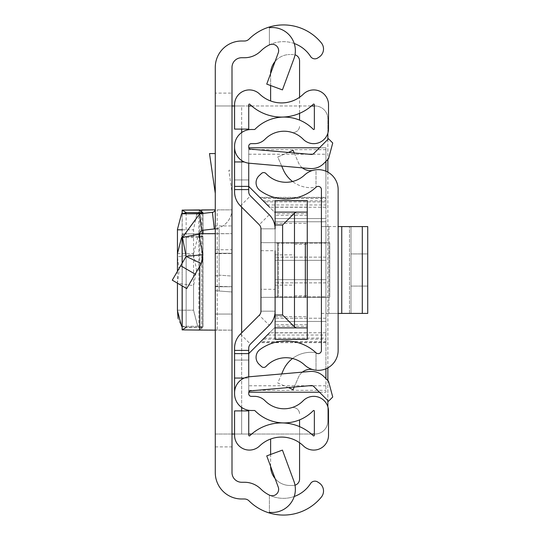 <?xml version="1.0" encoding="UTF-8"?>
<svg xmlns="http://www.w3.org/2000/svg" width="540" height="540" viewBox="0 0 540 540"><rect width="100%" height="100%" fill="white"/><g stroke="black" fill="none" stroke-linecap="round" stroke-linejoin="round"><path stroke-width="0.41" stroke-dasharray="2.7 2.03" d="M232.004 253.463L232.004 225.936L215.278 225.936L215.278 253.746L232.004 253.463L232.004 286.726L232.004 253.274L232.004 286.726L215.278 286.254L215.278 330.143L215.278 249.737L232.004 249.737L232.004 233.658L232.004 286.538M215.278 253.746L215.278 286.254M215.278 225.936L215.278 249.737M215.278 270L215.278 286.726L215.278 270M215.278 228.812L215.278 290.723L215.278 228.94L219.139 228.94L219.139 275.954L219.139 228.94L215.278 228.812A19.94 19.94 0 0 0 232.004 209.129L232.004 291.978L232.004 276.082L219.139 275.123L219.139 291.013L215.278 290.723L232.004 291.978L219.139 291.013L219.139 275.123L232.004 276.082L232.004 209.129A19.94 19.94 0 0 1 214.326 228.94L201.636 230.391L198.848 234.198L202.817 254.637L186.125 256.399L201.305 263.567L186.719 288.583L172.274 280.166L180.684 265.727L195.136 274.151M215.278 434.025L232.004 434.025L232.004 105.975L215.278 105.975L232.004 105.975L232.004 93.11L215.278 93.11L215.278 472.621A26.372 26.372 0 0 0 241.657 498.994L244.478 498.994A6.433 6.433 0 0 1 249.014 500.864A48.884 48.884 0 0 0 321.341 497.104A9.646 9.646 0 0 0 319.113 482.909L317.689 481.984A5.144 5.144 0 0 0 310.574 483.509L310.473 483.671A32.164 32.164 0 0 1 260.807 488.997A23.159 23.159 0 0 0 244.478 482.267L241.657 482.267A9.646 9.646 0 0 1 232.004 472.621L232.004 434.025L215.278 434.025L241.65 434.025L241.65 410.9M215.278 93.11L215.278 67.379A26.372 26.372 0 0 1 241.657 41.006L244.478 41.006A6.433 6.433 0 0 0 249.014 39.136A48.884 48.884 0 0 1 321.341 42.896A9.646 9.646 0 0 1 319.113 57.092L317.689 58.016A5.144 5.144 0 0 1 310.574 56.491L310.473 56.329A32.164 32.164 0 0 0 260.807 51.003A23.159 23.159 0 0 1 244.478 57.733L241.657 57.733A9.646 9.646 0 0 0 232.004 67.379L232.004 93.11M215.278 153.576L215.278 193.374L215.278 153.576L209.507 153.576L215.278 193.374M232.004 249.737L232.004 225.936M232.004 270L232.004 253.274L232.004 270M232.004 192.166L232.004 170.296L228.832 170.296L232.004 192.166L232.004 170.296L228.832 170.296L232.004 192.166M293.935 58.691A23.159 23.159 0 0 0 269.393 27.695L269.393 44.901A6.433 6.433 0 0 1 278.249 52.907L266.74 84.112L282.434 89.897L293.935 58.691M269.393 512.305L269.393 495.099L269.393 512.305A23.159 23.159 0 0 0 293.935 481.309L282.434 450.104L266.74 455.888L278.249 487.094A6.433 6.433 0 0 1 269.393 495.099A32.164 32.164 0 0 0 294.226 496.496M294.226 43.504A32.164 32.164 0 0 0 269.393 44.901L269.393 27.695M234.576 434.025L314.361 434.025M241.65 129.101L241.65 105.975L234.576 105.975M248.731 105.975L215.278 105.975M311.384 434.025L251.708 434.025M248.731 434.025L241.65 434.025L241.65 105.975L314.982 105.975A12.866 12.866 0 0 1 327.848 118.841L327.848 421.16A12.866 12.866 0 0 1 314.982 434.025A12.866 12.866 0 0 0 327.848 421.16L327.848 406.755M251.708 105.975L311.384 105.975M314.361 105.975L314.982 105.975A12.866 12.866 0 0 1 327.848 118.841L327.848 133.245M327.848 139.428L327.848 159.442M327.848 172.145L327.848 367.855M327.848 380.558L327.848 400.572M198.848 234.198L182.432 237.391L199.739 213.779L212.429 212.328A3.213 3.213 0 0 0 215.278 209.129M182.432 237.391L186.125 256.399L180.684 265.727M202.871 259.247L202.817 254.637M217.208 209.857L232.004 209.857L217.208 209.857L217.208 330.143L232.004 330.143L198.862 329.879L202.757 327.206L198.848 329.893L232.004 330.143L215.278 330.143L217.208 330.143L217.208 233.658L232.004 233.658L198.862 233.921L202.966 236.473L202.966 327.321L202.986 236.507M215.278 209.857L213.354 209.857M215.278 330.143L199.766 330.062L201.697 330.062L201.697 211.889M182.135 329.9L198.862 329.879L198.848 210.107M186.145 212.888L186.145 327.422L202.966 327.321L186.145 327.422L202.757 327.206L197.681 326.241L193.57 310.196L193.57 285.667L177.444 283.183L179.213 270L177.444 256.817L193.57 254.333L193.57 229.406L196.709 214.367M202.966 236.473L186.145 236.689L186.145 327.112L182.122 326.349L186.145 327.112L202.757 327.206L202.966 236.473L186.145 236.378L182.196 233.921L198.862 233.921M202.757 236.594L197.681 237.56L193.57 253.604L193.57 310.595L197.681 326.241L181.555 326.241L178.065 318.492M193.57 254.333L196.56 270L193.57 285.667M217.208 233.658L213.354 233.658M198.794 233.739L182.122 233.908L182.196 235.865M182.122 237.452L186.145 236.378M177.444 271.289L177.444 283.176M181.555 326.241L197.681 326.241L202.757 327.206L202.757 233.719M186.145 327.422L182.196 329.879L198.862 329.879L198.862 210.121M312.795 369.596L316.008 370.224L312.795 369.596A12.866 12.866 0 0 0 298.532 377.116L293.112 389.637L277.763 383.002L283.183 370.474A30.125 30.125 0 0 1 316.008 352.762L316.008 370.224A19.94 19.94 0 0 1 304.634 365.02A27.338 27.338 0 0 0 266.058 366.397A3.213 3.213 0 0 1 261.509 366.552L259.132 364.331A9.646 9.646 0 0 1 260.024 349.495A44.064 44.064 0 0 1 316.008 352.762L316.008 370.224A19.94 19.94 0 0 0 338.141 350.399L338.141 189.601A19.94 19.94 0 0 0 316.008 169.776L316.008 187.238L316.008 169.776L312.795 170.404A12.866 12.866 0 0 1 298.532 162.884L293.112 150.363L277.763 156.998L283.183 169.526A30.125 30.125 0 0 0 316.008 187.238A44.064 44.064 0 0 1 260.024 190.505A9.646 9.646 0 0 1 259.132 175.669L261.509 173.448A3.213 3.213 0 0 1 266.058 173.603A27.338 27.338 0 0 0 304.634 174.98A19.94 19.94 0 0 1 316.008 169.776L312.795 170.404M338.141 226.584L338.141 313.416L338.141 226.584L338.141 313.416L338.141 226.584L321.415 226.584L321.415 313.416L321.415 226.584L321.415 313.416L321.415 226.584L362.306 226.584L341.753 226.584L341.753 313.416L362.306 313.416L328.941 313.416L341.753 313.416L341.753 226.584L367.726 226.584L362.306 226.584L362.306 313.416L367.726 313.416L367.726 226.584L362.306 226.584L362.306 313.416L341.753 313.416L341.753 226.584M292.538 358.499A30.125 30.125 0 0 1 316.008 352.762A3.213 3.213 0 0 0 321.415 350.399L321.415 189.601A3.213 3.213 0 0 0 316.008 187.238A30.125 30.125 0 0 1 292.538 181.501M302.36 167.866A12.866 12.866 0 0 1 298.532 162.884L294.233 152.948M288.32 152.435L277.763 156.998L281.684 166.057M302.36 372.134A12.866 12.866 0 0 0 298.532 377.116L294.233 387.052M281.684 373.943L277.763 383.002L288.32 387.565M321.415 313.416L351 313.416L321.415 313.416M367.726 286.079L367.726 253.922L351 253.922L351 286.079L351 253.922L351 286.079L351 253.922L367.726 253.922L367.726 286.079L351 286.079L367.726 286.079L367.726 253.922L351 253.922L367.726 253.922L367.726 286.079L351 286.079L367.726 286.079M351 226.584L351 313.416L351 226.584L349.495 226.584L351 226.584L351 313.416L349.495 313.416L351 313.416L351 226.584M321.415 226.584L328.941 226.584L321.415 226.584M338.141 313.416L341.753 313.416M362.306 313.416L367.726 313.416L362.306 313.416L362.306 226.584M367.726 226.584L367.726 313.416L367.726 226.584M260.948 270L260.948 289.298L260.948 270M275.103 270L275.103 289.298L275.103 270M295.002 485.21A6.433 6.433 0 0 1 293.132 485.48L289.919 485.48L293.132 485.48A6.433 6.433 0 0 0 299.565 479.048L299.565 419.89A40.844 40.844 0 0 0 313.261 410.69A0.641 0.641 0 0 1 314.361 411.143L314.361 435.287A0.641 0.641 0 0 1 313.274 435.746A45.671 45.671 0 0 0 299.565 426.634L299.565 442.739A31.516 31.516 0 0 1 303.44 445.925A14.796 14.796 0 0 0 328.516 435.287L328.516 411.143A14.796 14.796 0 0 0 303.156 400.781A26.696 26.696 0 0 1 291.384 407.768A6.433 6.433 0 0 1 299.565 413.957A6.433 6.433 0 0 0 291.384 407.768A26.696 26.696 0 0 1 265.052 400.781A14.796 14.796 0 0 0 254.495 396.346L251.303 396.346A2.572 2.572 0 0 1 248.731 393.775L248.731 348.199A5.792 5.792 0 0 1 250.425 344.101L269.264 325.269A19.94 19.94 0 0 0 275.103 311.168A19.94 19.94 0 0 1 269.264 325.269A19.94 19.94 0 0 0 275.103 311.168L275.103 228.832A19.94 19.94 0 0 0 269.264 214.731A19.94 19.94 0 0 1 275.103 228.832A19.94 19.94 0 0 0 269.264 214.731L250.425 195.899A5.792 5.792 0 0 1 248.731 191.801L248.731 146.225A2.572 2.572 0 0 1 251.303 143.654L254.495 143.654A14.796 14.796 0 0 0 265.052 139.219A26.696 26.696 0 0 1 291.384 132.233A6.433 6.433 0 0 0 299.565 126.043A6.433 6.433 0 0 1 291.384 132.233A26.696 26.696 0 0 1 303.156 139.219A14.796 14.796 0 0 0 328.516 128.858L328.516 104.713A14.796 14.796 0 0 0 303.44 94.075A31.516 31.516 0 0 1 299.565 97.261L299.565 113.366A45.671 45.671 0 0 0 313.274 104.254A0.641 0.641 0 0 1 314.361 104.713L314.361 128.858A0.641 0.641 0 0 1 313.261 129.31A40.844 40.844 0 0 0 299.565 120.11L299.565 60.953A6.433 6.433 0 0 0 293.132 54.52L289.919 54.52L293.132 54.52A6.433 6.433 0 0 1 295.002 54.79M299.565 442.739A31.516 31.516 0 0 0 259.652 445.925A14.796 14.796 0 0 1 234.576 435.287L234.576 410.9L248.731 410.9L248.731 435.287A0.641 0.641 0 0 0 249.818 435.746A45.671 45.671 0 0 1 283.487 422.969L283.487 422.921A40.844 40.844 0 0 1 254.954 410.69A0.641 0.641 0 0 0 254.495 410.501L251.303 410.501A16.727 16.727 0 0 1 234.576 393.775L234.576 348.199A19.94 19.94 0 0 1 240.422 334.098L259.254 315.259A5.792 5.792 0 0 0 260.948 311.168L275.103 311.168L275.103 228.832L275.103 311.168A19.94 19.94 0 0 1 269.264 325.269L250.425 344.101L269.264 325.269A19.94 19.94 0 0 0 275.103 311.168L275.103 228.832A19.94 19.94 0 0 0 269.264 214.731L250.425 195.899A5.792 5.792 0 0 1 248.731 191.801A5.792 5.792 0 0 0 250.425 195.899L269.264 214.731A19.94 19.94 0 0 1 275.103 228.832L275.103 311.168L275.103 228.832L260.948 228.832L260.948 311.168L260.948 228.832A5.792 5.792 0 0 0 259.254 224.741L240.422 205.902A19.94 19.94 0 0 1 234.576 191.801L234.576 146.225A16.727 16.727 0 0 1 251.303 129.499L254.495 129.499A0.641 0.641 0 0 0 254.954 129.31A40.844 40.844 0 0 1 283.487 117.079L283.487 117.032A45.671 45.671 0 0 1 249.818 104.254A0.641 0.641 0 0 0 248.731 104.713L248.731 129.101L234.576 129.101L234.576 104.713A14.796 14.796 0 0 1 259.652 94.075A31.516 31.516 0 0 0 299.565 97.261M269.264 325.269L250.425 344.101A5.792 5.792 0 0 0 248.731 348.199L248.731 360.052L248.731 348.199A5.792 5.792 0 0 1 250.425 344.101L269.264 325.269L259.254 315.259A5.792 5.792 0 0 0 260.948 311.168L260.948 297.338L275.103 297.338L275.103 326.281L275.103 297.338L278.316 297.338L278.316 242.663L305.336 242.663L261.252 242.663L275.103 242.663L275.103 213.719L275.103 242.663L277.675 242.663L277.675 297.338L329.778 297.338L260.948 297.338L278.316 297.338L278.316 242.663L261.151 242.663L277.675 242.663L277.675 297.338L260.948 297.338L260.948 242.663L260.948 311.168L260.948 228.832L260.948 311.168A5.792 5.792 0 0 1 259.254 315.259L240.422 334.098A19.94 19.94 0 0 0 234.576 348.199A19.94 19.94 0 0 1 240.422 334.098A19.94 19.94 0 0 0 234.576 348.199L234.576 360.052L234.576 348.199A19.94 19.94 0 0 1 240.422 334.098L259.254 315.259A5.792 5.792 0 0 0 260.948 311.168L260.948 228.832A5.792 5.792 0 0 0 259.254 224.741L240.422 205.902A19.94 19.94 0 0 1 234.576 191.801L234.576 179.948L234.576 191.801A19.94 19.94 0 0 0 240.422 205.902L259.254 224.741L240.422 205.902A19.94 19.94 0 0 1 234.576 191.801A19.94 19.94 0 0 0 240.422 205.902L259.254 224.741L269.264 214.731M308.718 385.783L248.731 385.783L248.731 376.832L248.731 378.061L244.222 378.061A16.079 16.079 0 0 1 249.257 376.778L309.98 371.466A17.368 17.368 0 0 1 323.771 376.488L328.509 381.22L332.735 397.008L328.509 401.233L313.767 386.492A3.213 3.213 0 0 0 311.209 385.567L250.493 390.879A1.931 1.931 0 0 0 248.731 392.796L248.731 378.061L234.576 378.061M248.731 350.406L248.731 360.052L248.731 350.406L234.576 350.406L234.576 360.052L234.576 350.406L248.731 350.406M248.819 147.785L325.917 147.785L325.917 201.906L264.256 201.906L248.731 186.381L248.731 147.204A1.931 1.931 0 0 0 250.493 149.121L311.209 154.433A3.213 3.213 0 0 0 313.767 153.508L328.509 138.767L332.735 142.992L328.509 158.78L323.771 163.512A17.368 17.368 0 0 1 309.98 168.534L249.257 163.222A16.079 16.079 0 0 1 234.576 147.204M234.576 179.948L234.576 189.594L234.576 179.948L248.731 179.948L234.576 179.948M260.948 250.702L275.103 250.702L275.103 289.298L260.948 289.298M260.948 311.168L275.103 311.168L260.948 311.168L275.103 311.168L275.103 228.832L260.948 228.832L260.948 311.168L260.948 228.832A5.792 5.792 0 0 0 259.254 224.741M234.576 392.796A16.079 16.079 0 0 1 244.222 378.061M234.576 161.939L244.222 161.939M275.09 478.535A19.298 19.298 0 0 0 289.919 485.48A19.298 19.298 0 0 1 270.621 466.189L270.621 439.034M270.621 100.967L270.621 73.811A19.298 19.298 0 0 1 289.919 54.52A19.298 19.298 0 0 0 275.09 61.466M299.565 426.634A45.671 45.671 0 0 0 283.487 422.969M283.487 117.032A45.671 45.671 0 0 0 299.565 113.366M283.487 117.079A40.844 40.844 0 0 1 299.565 120.11M248.731 186.381L234.576 186.381M325.917 201.906L325.917 392.215L248.731 392.215L248.731 353.619L234.576 353.619M270.621 85.543L270.621 73.811A19.298 19.298 0 0 1 270.621 73.575M270.621 466.425A19.298 19.298 0 0 1 270.621 466.189L270.621 454.457M260.948 228.832L275.103 228.832L260.948 228.832M305.336 297.338L278.316 297.338L305.336 297.338L305.336 242.663M329.778 242.663L277.675 242.663L329.778 242.663L329.778 297.338L329.778 242.663M248.731 360.052L234.576 360.052L248.731 360.052M294.401 270L294.401 295.731L294.401 270M307.26 270L307.26 295.731L307.26 270M275.103 260.354L325.917 260.354L275.103 260.354L325.917 260.354L275.103 260.354L275.103 257.135L275.103 260.354M325.917 204.964L325.917 198.531L260.881 198.531L267.314 204.964L325.917 204.964L325.917 207.238L269.588 207.238L267.314 204.964M275.103 279.646L325.917 279.646L275.103 279.646L325.917 279.646L275.103 279.646L275.103 282.865L275.103 279.646M325.917 341.469L325.917 335.036L267.314 335.036L260.881 341.469L325.917 341.469L325.917 342.414L325.917 339.194L263.156 339.194L260.881 341.469M325.917 161.366L325.917 147.785L319.484 147.785M248.731 385.783L248.819 392.215M319.484 392.215L325.917 392.215L325.917 378.635M275.103 200.786L275.103 221.758L275.103 218.538L275.103 221.758L275.103 218.538L325.917 218.538L275.103 218.538L325.917 218.538L275.103 218.538L275.103 212.753L275.103 257.135L275.103 212.753L263.156 200.806L325.917 200.806L325.917 198.531M248.731 353.619L275.103 327.247L275.103 321.462L325.917 321.462L275.103 321.462L325.917 321.462L275.103 321.462L275.103 318.242L275.103 339.215M260.881 198.531L263.156 200.806M325.917 260.354L325.917 257.135L325.917 260.354M267.314 335.036L269.588 332.762L325.917 332.762L325.917 335.036M325.917 279.646L325.917 282.865L325.917 279.646M325.917 368.786L325.917 171.214M275.103 218.538L307.26 218.538L275.103 218.538M307.26 339.215L307.26 200.786M325.917 200.806L325.917 207.238M325.917 321.462L325.917 318.242L325.917 321.462M264.256 201.906L275.103 212.753L275.103 327.247L275.103 282.865L275.103 327.247L263.156 339.194M325.917 332.762L325.917 339.194M275.103 221.758L275.103 318.242L275.103 221.758L325.917 221.758L325.917 318.242L325.917 221.758L275.103 221.758M275.103 243.142L275.103 296.858L275.103 243.142L325.917 243.142L325.917 296.858L325.917 243.142L275.103 243.142M307.26 212.112L275.103 212.112M307.26 327.888L275.103 327.888M307.26 326.281L307.26 297.338L307.26 326.281L275.103 326.281M307.26 213.719L307.26 242.663L307.26 213.719L275.103 213.719M275.103 296.858L325.917 296.858L275.103 296.858M275.103 242.663L307.26 242.663L275.103 242.663M275.103 223.364L307.26 223.364M275.103 316.636L307.26 316.636M275.103 297.338L307.26 297.338L275.103 297.338M215.278 314.064L232.004 314.064L215.278 314.064M215.278 446.89L232.004 446.89M241.65 407.437L241.65 332.863M241.65 207.137L241.65 132.563M215.278 275.663L219.139 275.954L215.278 275.663M212.429 212.328L214.326 228.94M199.739 213.779L201.636 230.391M177.444 310.196L193.57 310.196L177.444 310.196M182.425 229.804L193.57 229.804M202.966 230.243L202.966 213.408L202.986 230.236M202.757 213.435L202.757 230.263M199.766 233.739L201.697 233.739L201.697 330.062L199.766 330.062L199.766 209.939M182.196 213.638L182.196 329.879M181.555 237.56L197.681 237.56M177.444 253.604L193.57 253.604M199.766 238.923L199.766 266.213M182.196 285.944L182.196 263.142M328.941 226.584L328.941 313.416L328.941 226.584M349.495 313.416L349.495 226.584L349.495 313.416M240.422 334.098L250.425 344.101M240.422 205.902L250.425 195.899M248.731 189.594L234.576 189.594L248.731 189.594M325.917 149.668L248.731 149.668M248.731 390.332L325.917 390.332M248.731 154.217L308.718 154.217M312.687 154.217L325.917 154.217M325.917 385.783L312.687 385.783M325.917 257.135L275.103 257.135L325.917 257.135M259.706 197.363L325.917 197.363M264.256 338.094L325.917 338.094M325.917 342.637L259.706 342.637M325.917 282.865L275.103 282.865L325.917 282.865M325.917 318.242L275.103 318.242L325.917 318.242M307.26 207.09L275.103 207.09M275.103 332.91L307.26 332.91M307.26 215.325L275.103 215.325M307.26 324.675L275.103 324.675M215.278 286.726L232.004 286.726L215.278 286.726M215.278 253.274L232.004 253.274L215.278 253.274M182.122 326.349L182.122 213.651M182.122 233.908L182.122 235.136M182.122 263.264L182.122 285.903M275.103 285.113L294.401 285.113M294.401 295.731L307.26 295.731M325.917 197.586L259.936 197.586M325.917 342.414L259.936 342.414M294.401 244.269L307.26 244.269M275.103 254.887L294.401 254.887"/><path stroke-width="0.81" d="M215.278 472.621L215.278 67.379A26.372 26.372 0 0 1 241.657 41.006L244.478 41.006A6.433 6.433 0 0 0 249.014 39.136A48.884 48.884 0 0 1 269.393 27L269.393 27.695A23.159 23.159 0 0 1 293.935 58.691L282.434 89.897L266.74 84.112L278.249 52.907A6.433 6.433 0 0 0 269.393 44.901A32.164 32.164 0 0 0 260.807 51.003A23.159 23.159 0 0 1 244.478 57.733L241.657 57.733A9.646 9.646 0 0 0 232.004 67.379L232.004 472.621A9.646 9.646 0 0 0 241.657 482.267L244.478 482.267A23.159 23.159 0 0 1 260.807 488.997A32.164 32.164 0 0 0 269.393 495.099A6.433 6.433 0 0 0 278.249 487.094L266.74 455.888L282.434 450.104L293.935 481.309A23.159 23.159 0 0 1 269.393 512.305L269.393 513A48.884 48.884 0 0 1 249.014 500.864A6.433 6.433 0 0 0 244.478 498.994L241.657 498.994A26.372 26.372 0 0 1 215.278 472.621M294.226 496.496A32.164 32.164 0 0 0 310.473 483.671L310.574 483.509A5.144 5.144 0 0 1 317.689 481.984L319.113 482.909A9.646 9.646 0 0 1 321.341 497.104A48.884 48.884 0 0 1 269.393 513L269.393 512.305M269.393 27.695L269.393 27A48.884 48.884 0 0 1 321.341 42.896A9.646 9.646 0 0 1 319.113 57.092L317.689 58.016A5.144 5.144 0 0 1 310.574 56.491L310.473 56.329A32.164 32.164 0 0 0 294.226 43.504M232.004 434.025L234.576 434.025M234.576 105.975L232.004 105.975M314.361 434.025L311.384 434.025M251.708 434.025L248.731 434.025M248.731 105.975L251.708 105.975M311.384 105.975L314.361 105.975M327.848 133.245L327.848 139.428M327.848 159.442L327.848 172.145M327.848 367.855L327.848 380.558M327.848 400.572L327.848 406.755M215.278 228.812A19.94 19.94 0 0 1 214.326 228.94L201.636 230.391L198.848 234.198L182.432 237.391L199.739 213.779L212.429 212.328L214.326 228.94M215.278 209.129A3.213 3.213 0 0 1 212.429 212.328M180.684 265.727L195.136 274.151L186.719 288.583L172.274 280.166L186.125 256.399L202.817 254.637L198.848 234.198M202.817 254.637L201.305 263.567L186.125 256.399L182.432 237.391M195.136 274.151L201.305 263.567L202.871 259.247M215.278 153.576L209.507 153.576L215.278 193.374M201.697 211.889L201.697 209.939L215.197 209.857L198.848 210.107M182.122 285.903L182.122 329.893L199.766 330.062L182.196 329.879L186.145 327.422M182.122 326.349L181.555 326.241L182.122 326.349L182.122 329.893M178.065 318.492L177.444 310.196L177.444 283.183M199.766 209.939L182.196 210.121L198.862 210.121L202.966 212.679L186.145 212.578L182.122 210.107L182.122 213.651M186.145 212.578L202.757 212.794L202.757 213.435M196.709 214.367L197.681 213.759L202.757 212.794M177.444 256.817L177.444 229.406L181.555 213.759L186.145 212.888M215.278 330.143L199.766 330.062L199.766 266.213M215.278 233.658L198.794 233.739M182.122 237.452L181.555 237.56L177.444 253.604L177.444 271.289M177.444 283.176L177.444 310.595L181.555 326.241M338.141 350.399L338.141 189.601A19.94 19.94 0 0 0 304.634 174.98A27.338 27.338 0 0 1 266.058 173.603A3.213 3.213 0 0 0 261.509 173.448L259.132 175.669A9.646 9.646 0 0 0 260.024 190.505A44.064 44.064 0 0 0 316.008 187.238A3.213 3.213 0 0 1 321.415 189.601L321.415 350.399A3.213 3.213 0 0 1 316.008 352.762A44.064 44.064 0 0 0 260.024 349.495A9.646 9.646 0 0 0 259.132 364.331L261.509 366.552A3.213 3.213 0 0 0 266.058 366.397A27.338 27.338 0 0 1 304.634 365.02A19.94 19.94 0 0 0 338.141 350.399M294.233 152.948L293.112 150.363L288.32 152.435M292.538 181.501A30.125 30.125 0 0 1 283.183 169.526L281.684 166.057M302.36 167.866A12.866 12.866 0 0 0 312.795 170.404M294.233 387.052L293.112 389.637L288.32 387.565M302.36 372.134A12.866 12.866 0 0 1 312.795 369.596M281.684 373.943L283.183 370.474A30.125 30.125 0 0 1 292.538 358.499M367.726 313.416L362.306 313.416L362.306 226.584L367.726 226.584L367.726 313.416M338.141 226.584L341.753 226.584L341.753 313.416L362.306 313.416M341.753 313.416L338.141 313.416M341.753 226.584L362.306 226.584M260.948 311.168L260.948 228.832A5.792 5.792 0 0 0 259.254 224.741A5.792 5.792 0 0 1 260.948 228.832A5.792 5.792 0 0 0 259.254 224.741L240.422 205.902A19.94 19.94 0 0 1 234.576 191.801L234.576 186.381L248.731 186.381L248.731 163.168L248.731 191.801A5.792 5.792 0 0 0 250.425 195.899L269.264 214.731A19.94 19.94 0 0 1 275.103 228.832L275.103 200.657L307.26 200.786L307.26 327.888L296.541 327.888L294.482 326.903L282.609 315.029L275.103 315.029L275.103 289.298L275.103 311.168A19.94 19.94 0 0 1 269.264 325.269L250.425 344.101A5.792 5.792 0 0 0 248.731 348.199L248.731 376.832L248.731 353.619L234.576 353.619L234.576 348.199A19.94 19.94 0 0 1 240.422 334.098L259.254 315.259A5.792 5.792 0 0 0 260.948 311.168A5.792 5.792 0 0 1 259.254 315.259M275.103 250.702L275.103 289.298M234.576 392.796L234.576 393.775A16.727 16.727 0 0 0 251.303 410.501L254.495 410.501A0.641 0.641 0 0 1 254.954 410.69A40.844 40.844 0 0 0 313.261 410.69A0.641 0.641 0 0 1 314.361 411.143L314.361 435.287A0.641 0.641 0 0 1 313.274 435.746A45.671 45.671 0 0 0 249.818 435.746A0.641 0.641 0 0 1 248.731 435.287L248.731 410.9L234.576 410.9L234.576 435.287A14.796 14.796 0 0 0 259.652 445.925A31.516 31.516 0 0 1 303.44 445.925A14.796 14.796 0 0 0 328.516 435.287L328.516 411.143A14.796 14.796 0 0 0 303.156 400.781A26.696 26.696 0 0 1 265.052 400.781A14.796 14.796 0 0 0 254.495 396.346L251.303 396.346A2.572 2.572 0 0 1 248.731 393.775L248.731 392.796A1.931 1.931 0 0 1 250.493 390.879L311.209 385.567A3.213 3.213 0 0 1 313.767 386.492L328.509 401.233L332.735 397.008L328.509 381.22L323.771 376.488A17.368 17.368 0 0 0 309.98 371.466L249.257 376.778A16.079 16.079 0 0 0 234.576 392.796L234.576 353.619M234.576 147.204A16.079 16.079 0 0 0 249.257 163.222L309.98 168.534A17.368 17.368 0 0 0 323.771 163.512L328.509 158.78L332.735 142.992L328.509 138.767L313.767 153.508A3.213 3.213 0 0 1 311.209 154.433L250.493 149.121A1.931 1.931 0 0 1 248.731 147.204L248.731 146.225A2.572 2.572 0 0 1 251.303 143.654L254.495 143.654A14.796 14.796 0 0 0 265.052 139.219A26.696 26.696 0 0 1 303.156 139.219A14.796 14.796 0 0 0 328.516 128.858L328.516 104.713A14.796 14.796 0 0 0 303.44 94.075A31.516 31.516 0 0 1 259.652 94.075A14.796 14.796 0 0 0 234.576 104.713L234.576 129.101L248.731 129.101L248.731 104.713A0.641 0.641 0 0 1 249.818 104.254A45.671 45.671 0 0 0 313.274 104.254A0.641 0.641 0 0 1 314.361 104.713L314.361 128.858A0.641 0.641 0 0 1 313.261 129.31A40.844 40.844 0 0 0 254.954 129.31A0.641 0.641 0 0 1 254.495 129.499L251.303 129.499A16.727 16.727 0 0 0 234.576 146.225L234.576 186.381M250.425 344.101A5.792 5.792 0 0 0 248.731 348.199A5.792 5.792 0 0 1 250.425 344.101M248.731 191.801A5.792 5.792 0 0 0 250.425 195.899L269.264 214.731L250.425 195.899A5.792 5.792 0 0 1 248.731 191.801M244.222 378.061L234.576 378.061M244.222 161.939L234.576 161.939M283.487 422.969L283.487 422.921A40.844 40.844 0 0 0 299.565 419.89L299.565 426.634M299.565 113.366L299.565 120.11M295.002 54.79A6.433 6.433 0 0 1 299.565 60.953L299.565 97.261M270.621 73.575A19.298 19.298 0 0 1 275.09 61.466M270.621 100.967L270.621 85.543M295.002 485.21A6.433 6.433 0 0 0 299.565 479.048L299.565 442.739M270.621 454.457L270.621 439.034M275.09 478.535A19.298 19.298 0 0 1 270.621 466.425M305.336 242.663L305.336 297.338M319.484 147.785L248.819 147.785M248.819 392.215L319.484 392.215M325.917 378.635L325.917 368.786M325.917 171.214L325.917 161.366M248.731 186.381L269.588 207.238M269.588 332.762L248.731 353.619M307.26 327.888L307.26 339.215L275.103 339.343L275.103 315.029M307.26 212.112L275.103 212.112M275.103 224.971L282.609 224.971L294.482 213.097L294.482 326.903M296.541 212.112L294.482 213.097M275.103 327.888L296.541 327.888M241.65 410.9L241.65 407.437M241.65 332.863L241.65 207.137M241.65 132.563L241.65 129.101M199.739 213.779L201.636 230.391M181.555 213.759L197.681 213.759M177.444 229.804L182.425 229.804M202.966 233.719L202.966 230.243L202.986 233.719M202.757 230.263L202.757 233.719M182.196 210.121L182.196 213.638M199.766 233.739L199.766 238.923M182.196 329.879L182.196 285.944M182.196 263.142L182.196 235.865M248.731 189.594L234.576 189.594M248.731 350.406L234.576 350.406M308.718 154.217L312.687 154.217M312.687 385.783L308.718 385.783M282.609 315.029L282.609 224.971M182.122 235.136L182.122 263.264M307.26 200.657L275.103 200.657M307.26 339.343L275.103 339.343"/></g></svg>
